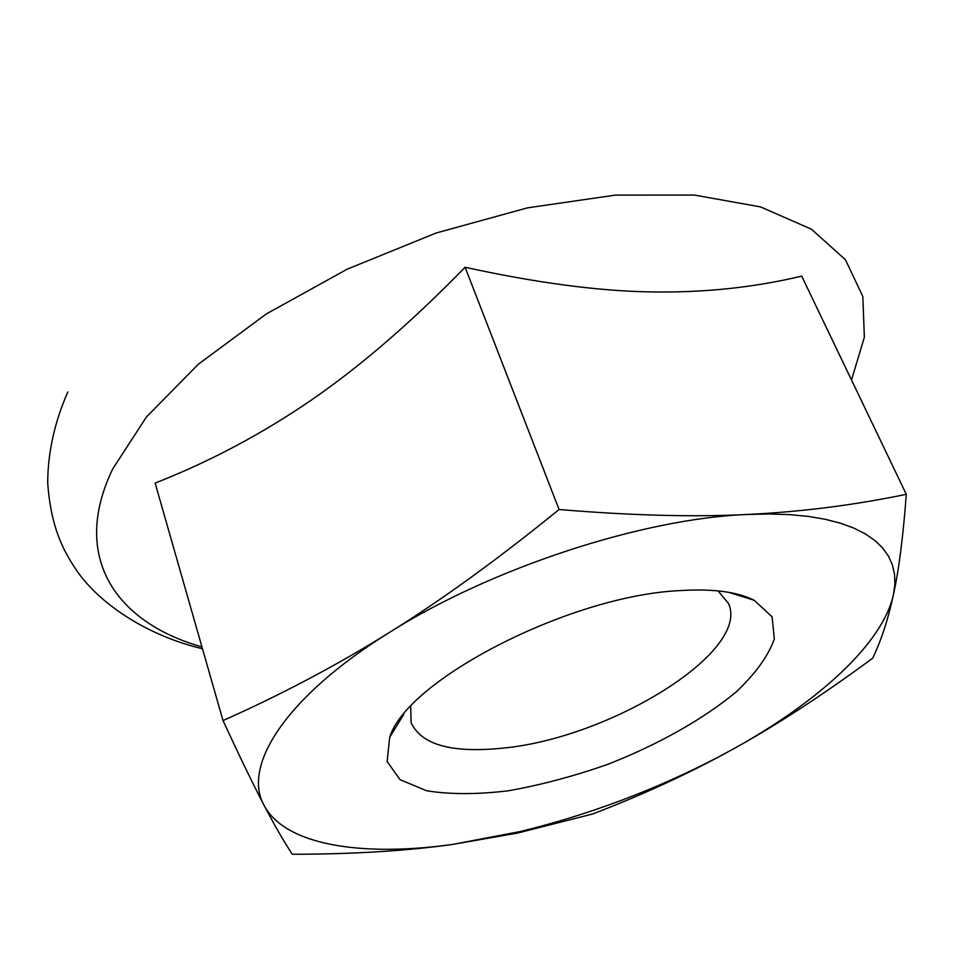 <?xml version="1.0" encoding="UTF-8"?>
<svg xmlns="http://www.w3.org/2000/svg" width="954" height="954" viewBox="0 0 954 954"><rect width="100%" height="100%" fill="white"/><g stroke="black" fill="none" stroke-linecap="round" stroke-linejoin="round"><path stroke-width="1.43" d="M718.064 590.896L728.474 603.417C750.965 651.868 609.212 738.456 502.627 748.139C451.886 753.326 421.394 744.847 411.114 722.703L410.697 706.425M679.522 590.621C569.455 595.737 406.857 680.035 389.709 737.239L387.121 761.507L400.06 779.656L426.462 790.735C449.787 794.527 477.06 794.539 508.303 790.794C540.823 785.023 574.01 776.198 607.853 764.309C657.914 744.692 703.229 719.292 736.214 691.912C755.651 673.5 768.352 655.863 774.314 638.989L772.096 616.809L754.161 600.257C737.287 591.754 712.399 588.546 679.522 590.621M893.504 594.366L894.888 584.087L894.542 574.248L892.419 564.899L888.46 556.122L882.653 547.978L874.949 540.548L865.35 533.894L853.854 528.099L840.498 523.209L825.305 519.298L808.336 516.424L789.662 514.635L769.377 513.967L747.614 514.456C642.996 518.392 490.952 568.024 389.065 632.681C285.222 697.135 241.851 766.479 264.127 805.403C285.091 845.327 361.924 857.097 452.554 844.433L520.276 831.542C589.19 814.716 655.1 789.948 718.028 757.214L732.875 749.212C817.673 702.43 882.927 643.545 893.504 594.366C888.138 619.325 881.198 640.599 872.683 658.2C822.849 695.001 776.246 725.338 732.875 749.212L718.195 757.178C679.308 777.88 637.463 796.828 592.637 814L517.652 833.057L452.554 844.433C406.332 850.932 352.92 854.212 292.306 854.259C284.113 841.929 274.716 825.639 264.127 805.403C253.728 785.583 240.014 757.309 223.009 720.568C281.418 694.584 336.774 665.296 389.065 632.681C441.094 600.388 497.773 559.33 559.08 509.508C631.488 515.554 694.333 517.199 747.614 514.456C801.396 511.833 854.295 505.119 906.3 494.315C903.152 536.518 898.883 569.872 893.504 594.366M559.08 509.508L465.099 267.263C411.484 322.225 360.266 366.467 311.445 399.988C262.422 433.676 210.321 461.378 155.132 483.094L223.009 720.568M465.099 267.263C536.243 282.825 598.075 291.042 650.58 291.912C703.42 292.842 753.791 287.583 801.706 276.123L906.3 494.315M851.505 380.002L864.36 337.239L862.833 296.515L845.471 259.774L811.389 229.175L760.6 206.923L694.345 195.057L615.27 195.117L527.479 207.853L436.193 232.991L347.244 269.147L266.309 313.949L198.217 364.333L146.427 417.005L112.775 468.831C69.964 557.553 116.555 622.819 201.95 646.907M403.697 714.451L389.709 737.239M728.617 592.315L754.161 600.257M520.276 831.542L517.652 833.057M202.475 648.744C148.311 635.984 100.063 604.729 76.32 570.063C62.57 549.492 50.884 526.668 47.7 482.903C47.843 452.506 54.557 422.181 67.829 391.951"/></g></svg>
